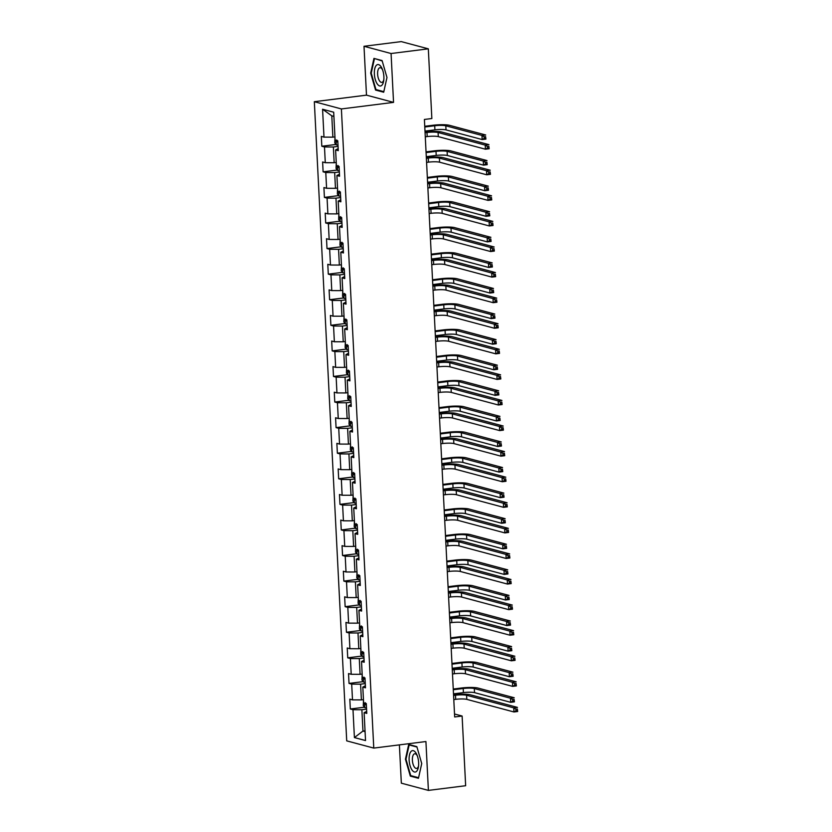 <?xml version="1.0" encoding="UTF-8"?>
<svg xmlns="http://www.w3.org/2000/svg" width="832" height="832" viewBox="0 0 832 832"><rect width="100%" height="100%" fill="white"/><g stroke="black" fill="none" stroke-linecap="round" stroke-linejoin="round"><path stroke-width="1.25" d="M399.391 744.869L401.336 783.172L428.397 790.4L465.65 785.72L462.114 716.03L454.522 714.002M314.33 101.702L346.715 740.865L373.776 748.093L341.39 108.94L314.33 101.702L366.486 95.15L393.546 102.378L391.071 53.518L364.01 46.28L366.486 95.15M364.01 46.28L401.253 41.6L428.324 48.828L391.071 53.518M366.683 711.381L364.114 712.681L366.787 713.388L366.288 703.55L363.615 702.842L362.814 687.097L365.487 687.814L364.988 677.976L362.326 677.258L361.525 661.523L364.198 662.23L363.698 652.392L361.026 651.685L360.225 635.939L362.898 636.657L362.398 626.818L359.726 626.101L358.935 610.355L361.598 611.073L361.098 601.234L358.436 600.517L357.635 584.782L360.308 585.489L359.809 575.661L357.136 574.943L356.335 559.198L359.008 559.915L358.509 550.077L355.846 549.359L355.046 533.624L357.718 534.331L357.219 524.493L354.546 523.786L353.746 508.04L356.418 508.758L355.919 498.919L353.246 498.202L352.456 482.466L355.118 483.174L354.619 473.335L351.957 472.628L351.156 456.882L353.829 457.6L353.33 447.762L350.657 447.044L349.856 431.309L352.529 432.016L352.03 422.178L349.367 421.47L348.566 405.725L351.239 406.442L350.74 396.604L348.067 395.886L347.266 380.141L349.939 380.858L349.44 371.02L346.767 370.302L345.977 354.567L348.639 355.274L348.14 345.436L345.478 344.729L344.677 328.983L347.35 329.701L346.85 319.862L344.178 319.145L343.377 303.41L346.05 304.117L345.55 294.278L342.888 293.571L342.087 277.826L344.76 278.543L344.261 268.705L341.588 267.987L340.787 252.252L343.46 252.959L342.961 243.121L340.288 242.414L339.498 226.668L342.16 227.386L341.661 217.547L338.998 216.83L338.198 201.084L340.87 201.802L340.371 191.963L337.698 191.256L336.908 175.51L339.57 176.228L339.071 166.39L336.409 165.672L335.608 149.926L338.281 150.644L337.782 140.806L335.109 140.088L333.694 112.216L322.577 109.242L331.802 115.835L332.873 137.155L334.942 136.895M364.114 712.681L365.529 740.553L354.411 737.578L352.997 709.706L350.324 708.989L364.478 707.21M322.577 109.242L323.991 137.124L321.318 136.406L321.818 146.245L324.49 146.962L325.291 162.698L322.618 161.99L323.118 171.829L325.79 172.536L326.581 188.282L323.918 187.564L324.407 197.402L327.08 198.12L327.881 213.855L325.208 213.148L325.707 222.986L328.38 223.694L329.17 239.439L326.508 238.722L327.007 248.56L329.67 249.278L330.47 265.023L327.798 264.306L328.297 274.144L330.97 274.862L331.77 290.597L329.098 289.879L329.597 299.718L332.27 300.435L333.06 316.181L330.387 315.463L330.886 325.302L333.559 326.019L334.36 341.754L331.687 341.047L332.186 350.886L334.859 351.593L335.65 367.338L332.987 366.621L333.486 376.459L336.149 377.177L336.95 392.912L334.277 392.205L334.776 402.043L337.449 402.75L338.25 418.496L335.577 417.778L336.076 427.617L338.738 428.334L339.539 444.07L336.866 443.362L337.366 453.201L340.038 453.908L340.839 469.654L338.166 468.936L338.666 478.774L341.338 479.492L342.129 495.238L339.466 494.52L339.966 504.358L342.628 505.076L343.429 520.811L340.756 520.104L341.255 529.942L343.928 530.65L344.729 546.395L342.056 545.678L342.555 555.516L345.218 556.234L346.018 571.969L343.346 571.262L343.845 581.1L346.518 581.807L347.318 597.553L344.646 596.835L345.145 606.674L347.818 607.391L348.608 623.126L345.946 622.419L346.445 632.258L349.107 632.965L349.908 648.71L347.235 647.993L347.734 657.831L350.407 658.549L351.208 674.284L348.535 673.577L349.034 683.415L351.697 684.122L352.498 699.868L349.825 699.15L350.324 708.989M428.324 48.828L431.85 118.518L424.403 119.454L454.667 716.966L462.114 716.03M363.459 699.639L361.39 699.899L360.589 684.164L365.269 683.571M365.383 685.807L362.814 687.097M352.498 699.868L361.39 699.899M351.697 684.122L360.589 684.164M362.159 674.066L360.09 674.326L359.289 658.58L363.979 657.987M364.094 660.223L361.525 661.523M351.208 674.284L360.09 674.326M350.407 658.549L359.289 658.58M360.859 648.482L358.79 648.742L357.999 632.996L362.679 632.414M362.794 634.639L360.225 635.939M349.908 648.71L358.79 648.742M349.107 632.965L357.999 632.996M359.57 622.898L357.5 623.158L356.699 607.422L361.39 606.83M361.504 609.066L358.935 610.355M348.608 623.126L357.5 623.158M347.818 607.391L356.699 607.422M358.27 597.324L356.2 597.584L355.399 581.838L360.09 581.256M360.204 583.482L357.635 584.782M347.318 597.553L356.2 597.584M346.518 581.807L355.399 581.838M356.98 571.74L354.91 572L354.11 556.265L358.79 555.672M358.904 557.908L356.335 559.198M346.018 571.969L354.91 572M345.218 556.234L354.11 556.265M355.68 546.166L353.61 546.426L352.81 530.681L357.5 530.098M357.614 532.324L355.046 533.624M344.729 546.395L353.61 546.426M343.928 530.65L352.81 530.681M354.38 520.582L352.31 520.842L351.52 505.107L356.2 504.514M356.314 506.75L353.746 508.04M343.429 520.811L352.31 520.842M342.628 505.076L351.52 505.107M353.09 495.009L351.021 495.269L350.22 479.523L354.91 478.93M355.025 481.166L352.456 482.466M342.129 495.238L351.021 495.269M341.338 479.492L350.22 479.523M351.79 469.425L349.721 469.685L348.92 453.95L353.61 453.357M353.725 455.582L351.156 456.882M340.839 469.654L349.721 469.685M340.038 453.908L348.92 453.95M350.501 443.851L348.431 444.111L347.63 428.366L352.321 427.773M352.425 430.009L349.856 431.309M339.539 444.07L348.431 444.111M338.738 428.334L347.63 428.366M349.201 418.267L347.131 418.527L346.33 402.782L351.021 402.199M351.135 404.425L348.566 405.725M338.25 418.496L347.131 418.527M337.449 402.75L346.33 402.782M347.901 392.683L345.831 392.943L345.041 377.208L349.721 376.615M349.835 378.851L347.266 380.141M336.95 392.912L345.831 392.943M336.149 377.177L345.041 377.208M346.611 367.11L344.542 367.37L343.741 351.624L348.431 351.042M348.546 353.267L345.977 354.567M335.65 367.338L344.542 367.37M334.859 351.593L343.741 351.624M345.311 341.526L343.242 341.786L342.441 326.05L347.131 325.458M347.246 327.694L344.677 328.983M334.36 341.754L343.242 341.786M333.559 326.019L342.441 326.05M344.022 315.952L341.952 316.212L341.151 300.466L345.842 299.884M345.946 302.11L343.377 303.41M333.06 316.181L341.952 316.212M332.27 300.435L341.151 300.466M342.722 290.368L340.652 290.628L339.851 274.893L344.542 274.3M344.656 276.536L342.087 277.826M331.77 290.597L340.652 290.628M330.97 274.862L339.851 274.893M341.422 264.794L339.352 265.054L338.562 249.309L343.242 248.716M343.356 250.952L340.787 252.252M330.47 265.023L339.352 265.054M329.67 249.278L338.562 249.309M340.132 239.21L338.062 239.47L337.262 223.735L341.952 223.142M342.066 225.368L339.498 226.668M329.17 239.439L338.062 239.47M328.38 223.694L337.262 223.735M338.832 213.626L336.762 213.897L335.972 198.151L340.652 197.558M340.766 199.794L338.198 201.084M327.881 213.855L336.762 213.897M327.08 198.12L335.972 198.151M337.542 188.053L335.473 188.313L334.672 172.567L339.362 171.985M339.466 174.21L336.908 175.51M326.581 188.282L335.473 188.313M325.79 172.536L334.672 172.567M336.242 162.469L334.173 162.729L333.372 146.994L338.062 146.401M338.177 148.637L335.608 149.926M325.291 162.698L334.173 162.729M324.49 146.962L333.372 146.994M323.991 137.124L332.873 137.155M428.397 790.4L425.922 741.541L373.776 748.093M393.546 102.378L341.39 108.94M333.913 116.397L331.802 115.835M365.03 730.798L362.96 731.058L365.071 731.619M366.569 709.145L361.878 709.738L362.96 731.058L354.411 737.578M352.997 709.706L361.878 709.738M321.818 146.245L335.972 144.466M323.118 171.829L337.272 170.05M324.407 197.402L338.572 195.624M325.707 222.986L339.862 221.208M327.007 248.56L341.162 246.782M328.297 274.144L342.451 272.366M329.597 299.718L343.751 297.939M330.886 325.302L345.051 323.523M332.186 350.886L346.341 349.097M333.486 376.459L347.641 374.681M334.776 402.043L348.93 400.265M336.076 427.617L350.23 425.838M337.366 453.201L351.53 451.422M338.666 478.774L352.82 476.996M339.966 504.358L354.12 502.58M341.255 529.942L355.41 528.154M342.555 555.516L356.71 553.738M343.845 581.1L357.999 579.311M345.145 606.674L359.299 604.895M346.445 632.258L360.599 630.479M347.734 657.831L361.889 656.053M349.034 683.415L363.189 681.637M370.677 73.133L375.554 90.054L383.698 92.227L386.974 77.49L382.096 60.58L373.953 58.406L370.677 73.133L371.249 73.06M418.454 778.284L421.73 763.547L416.853 746.637L408.699 744.453L405.434 759.19L410.311 776.1L418.454 778.284M377.083 89.856L375.554 90.054M411.84 775.913L410.311 776.1M406.006 759.117L405.434 759.19M425.277 136.812L427.19 136.573A8.31 1.29 177.1 0 1 438.298 136.614L485.43 149.209L485.222 145.111L488.956 144.643L441.813 132.049A12.459 1.934 -2.9 0 0 425.152 131.986L425.038 132.007M425.069 132.714L426.982 132.475A8.31 1.29 177.1 0 1 438.09 132.517L485.222 145.111L487.354 146.453L487.438 148.096L488.935 147.909L488.852 146.266L487.354 146.453M488.852 146.266L489.164 148.741L485.43 149.209L487.438 148.096M489.164 148.741L488.935 147.909M334.984 137.54L334.766 142.875L336.315 144.903A4.399 0.686 -2.9 0 0 338 145.101M424.986 131.102L434.907 129.854A8.31 1.29 177.1 0 1 446.014 129.896L482.186 139.558L481.978 135.46L485.701 134.992L449.53 125.33A12.459 1.934 -2.9 0 0 432.869 125.268L424.746 126.287M336.783 139.942L336.887 141.918A4.399 0.686 -2.9 0 0 337.834 141.981M424.778 127.005L434.699 125.757A8.31 1.29 177.1 0 1 445.806 125.798L481.978 135.46L484.11 136.802L484.193 138.445L485.68 138.258L485.597 136.614L484.11 136.802M485.597 136.614L485.909 139.09L482.186 139.558L484.193 138.445M485.909 139.09L485.68 138.258M377.218 83.876A10.806 4.628 -97.2 0 0 383.666 80.922A10.806 4.628 -97.2 0 0 382.127 68.682A10.806 4.628 -97.2 0 0 381.035 66.685A10.806 4.628 -97.2 0 0 374.733 68.848A10.806 4.628 -97.2 0 0 377.218 83.876M382.554 69.753A7.394 3.172 -97.2 0 0 382.19 69.17A7.394 3.172 -97.2 0 0 379.964 67.714A7.394 3.172 -97.2 0 0 377.614 72.925A7.394 3.172 -97.2 0 0 379.579 80.943A7.394 3.172 -97.2 0 0 381.815 82.389A7.394 3.172 -97.2 0 0 383.812 79.789M375.336 58.77L382.21 60.975M383.833 91.655L375.95 89.554L371.228 73.164L374.4 58.895M418.631 762.601A10.806 4.628 -97.2 0 0 416.874 754.738A10.806 4.628 -97.2 0 0 411.57 750.994A10.806 4.628 -97.2 0 0 409.126 760.063A10.806 4.628 -97.2 0 0 413.379 771.462A10.806 4.628 -97.2 0 0 418.413 766.979A10.806 4.628 -97.2 0 0 418.631 762.601M417.3 755.799A7.394 3.172 -97.2 0 0 414.721 753.771A7.394 3.172 -97.2 0 0 412.391 760.24A7.394 3.172 -97.2 0 0 416.562 768.446A7.394 3.172 -97.2 0 0 418.569 765.835M418.579 777.712L410.706 775.611L405.985 759.221L409.157 744.942L416.967 747.032M410.093 744.827L409.157 744.942M426.577 162.396L428.48 162.157A8.31 1.29 177.1 0 1 439.587 162.198L486.73 174.793L486.522 170.695L490.246 170.227L443.113 157.633A12.459 1.934 -2.9 0 0 426.452 157.57L426.327 157.581M426.369 158.298L428.272 158.059A8.31 1.29 177.1 0 1 439.379 158.101L486.522 170.695L488.654 172.037L488.738 173.68L490.225 173.493L490.142 171.85L488.654 172.037M490.142 171.85L490.454 174.325L486.73 174.793L488.738 173.68M490.454 174.325L490.225 173.493M427.866 187.98L429.78 187.73A8.31 1.29 177.1 0 1 440.887 187.772L488.03 200.377L487.822 196.269L491.546 195.801L444.402 183.206A12.459 1.934 -2.9 0 0 427.742 183.144L427.627 183.165M427.658 183.872L429.572 183.633A8.31 1.29 177.1 0 1 440.679 183.674L487.822 196.269L489.954 197.621L490.027 199.254L491.525 199.066L491.442 197.434L489.954 197.621M491.442 197.434L491.754 199.909L488.03 200.377L490.027 199.254M491.754 199.909L491.525 199.066M336.274 163.114L336.066 168.459L337.605 170.487A4.399 0.686 -2.9 0 0 339.29 170.674M426.286 156.686L436.207 155.438A8.31 1.29 177.1 0 1 447.314 155.48L483.486 165.142L483.278 161.044L487.001 160.576L450.83 150.904A12.459 1.934 -2.9 0 0 434.169 150.852L426.046 151.871M338.083 165.526L338.177 167.492A4.399 0.686 -2.9 0 0 339.134 167.565M426.078 152.589L435.999 151.341A8.31 1.29 177.1 0 1 447.106 151.372L483.278 161.044L485.399 162.386L485.482 164.029L486.98 163.842L486.897 162.198L485.399 162.386M486.897 162.198L487.209 164.674L483.486 165.142L485.482 164.029M487.209 164.674L486.98 163.842M337.574 188.698L337.355 194.033L338.863 196.019A4.399 0.686 -2.9 0 0 340.59 196.258M427.586 182.26L437.497 181.012A8.31 1.29 177.1 0 1 448.604 181.054L484.775 190.726L484.567 186.618L488.29 186.15L452.13 176.488A12.459 1.934 -2.9 0 0 435.469 176.426L427.336 177.445M338.863 196.019L338.634 191.506M339.383 191.11L339.477 193.076A4.399 0.686 -2.9 0 0 340.434 193.138M427.378 178.162L437.299 176.914A8.31 1.29 177.1 0 1 448.396 176.956L484.567 186.618L486.699 187.97L486.782 189.602L488.27 189.415L488.186 187.782L486.699 187.97M488.186 187.782L488.498 190.258L484.775 190.726L486.782 189.602M488.498 190.258L488.27 189.415M429.166 213.554L431.08 213.314A8.31 1.29 177.1 0 1 442.187 213.356L489.32 225.95L489.112 221.853L492.835 221.385L445.702 208.79A12.459 1.934 -2.9 0 0 429.042 208.728L428.927 208.738M428.958 209.456L430.872 209.217A8.31 1.29 177.1 0 1 441.979 209.258L489.112 221.853L491.244 223.194L491.327 224.838L492.814 224.65L492.731 223.007L491.244 223.194M492.731 223.007L493.043 225.482L489.32 225.95L491.327 224.838M493.043 225.482L492.814 224.65M430.466 239.138L432.37 238.898A8.31 1.29 177.1 0 1 443.477 238.93L490.62 251.534L490.412 247.437L494.135 246.969L446.992 234.364A12.459 1.934 -2.9 0 0 430.331 234.302L430.217 234.322M430.258 235.03L432.162 234.79A8.31 1.29 177.1 0 1 443.269 234.832L490.412 247.437L492.544 248.778L492.627 250.411L494.114 250.224L494.031 248.591L492.544 248.778M494.031 248.591L494.343 251.066L490.62 251.534L492.627 250.411M494.343 251.066L494.114 250.224M431.756 264.711L433.67 264.472A8.31 1.29 177.1 0 1 444.777 264.514L491.91 277.108L491.702 273.01L495.435 272.542L448.292 259.948A12.459 1.934 -2.9 0 0 431.631 259.886L431.517 259.896M431.548 260.614L433.462 260.374A8.31 1.29 177.1 0 1 444.569 260.416L491.702 273.01L493.834 274.352L493.917 275.995L495.414 275.808L495.331 274.165L493.834 274.352M495.331 274.165L495.643 276.64L491.91 277.108L493.917 275.995M495.643 276.64L495.414 275.808M338.863 214.271L338.655 219.617L340.194 221.645A4.399 0.686 -2.9 0 0 341.879 221.842M428.875 207.844L438.797 206.596A8.31 1.29 177.1 0 1 449.904 206.638L486.075 216.299L485.867 212.202L489.59 211.734L453.419 202.072A12.459 1.934 -2.9 0 0 436.758 202.01L428.636 203.029M340.673 216.684L340.777 218.65A4.399 0.686 -2.9 0 0 341.723 218.722M428.667 203.746L438.589 202.498A8.31 1.29 177.1 0 1 449.696 202.54L485.867 212.202L487.999 213.543L488.082 215.186L489.57 214.999L489.486 213.356L487.999 213.543M489.486 213.356L489.798 215.831L486.075 216.299L488.082 215.186M489.798 215.831L489.57 214.999M340.163 239.855L339.945 245.19L341.494 247.229A4.399 0.686 -2.9 0 0 343.179 247.416M430.175 233.418L440.097 232.17A8.31 1.29 177.1 0 1 451.204 232.211L487.365 241.883L487.157 237.786L490.89 237.307L454.719 227.646A12.459 1.934 -2.9 0 0 438.058 227.583L429.926 228.613M341.973 242.268L342.066 244.234A4.399 0.686 -2.9 0 0 343.023 244.306M429.967 229.32L439.889 228.072A8.31 1.29 177.1 0 1 450.996 228.114L487.157 237.786L489.289 239.127L489.372 240.76L490.87 240.573L490.786 238.94L489.289 239.127M490.786 238.94L491.098 241.415L487.365 241.883L489.372 240.76M491.098 241.415L490.87 240.573M341.463 265.439L341.245 270.774L342.794 272.802A4.399 0.686 -2.9 0 0 344.479 273M431.465 259.002L441.386 257.754A8.31 1.29 177.1 0 1 452.494 257.795L488.665 267.457L488.457 263.359L492.18 262.891L456.009 253.23A12.459 1.934 -2.9 0 0 439.348 253.167L431.226 254.186M343.262 267.842L343.366 269.807A4.399 0.686 -2.9 0 0 344.313 269.88M431.257 254.904L441.178 253.656A8.31 1.29 177.1 0 1 452.286 253.698L488.457 263.359L490.589 264.701L490.672 266.344L492.159 266.157L492.076 264.514L490.589 264.701M492.076 264.514L492.388 266.989L488.665 267.457L490.672 266.344M492.388 266.989L492.159 266.157M433.056 290.295L434.959 290.056A8.31 1.29 177.1 0 1 446.066 290.098L493.21 302.692L493.002 298.594L496.725 298.126L449.592 285.522A12.459 1.934 -2.9 0 0 432.931 285.47L432.806 285.48M432.848 286.198L434.751 285.958A8.31 1.29 177.1 0 1 445.858 285.99L493.002 298.594L495.134 299.936L495.217 301.569L496.704 301.382L496.621 299.749L495.134 299.936M496.621 299.749L496.933 302.224L493.21 302.692L495.217 301.569M496.933 302.224L496.704 301.382M342.753 291.013L342.545 296.348L344.084 298.386A4.399 0.686 -2.9 0 0 345.769 298.574M432.765 284.586L442.686 283.338A8.31 1.29 177.1 0 1 453.794 283.369L489.965 293.041L489.757 288.943L493.48 288.475L457.309 278.803A12.459 1.934 -2.9 0 0 440.648 278.741L432.526 279.77M344.562 293.426L344.656 295.391A4.399 0.686 -2.9 0 0 345.613 295.464M432.557 280.478L442.478 279.23A8.31 1.29 177.1 0 1 453.586 279.271L489.757 288.943L491.878 290.285L491.962 291.918L493.459 291.73L493.376 290.098L491.878 290.285M493.376 290.098L493.688 292.573L489.965 293.041L491.962 291.918M493.688 292.573L493.459 291.73M434.346 315.869L436.259 315.63A8.31 1.29 177.1 0 1 447.366 315.671L494.51 328.266L494.302 324.168L498.025 323.7L450.882 311.106A12.459 1.934 -2.9 0 0 434.221 311.043L434.106 311.054M434.138 311.771L436.051 311.532A8.31 1.29 177.1 0 1 447.158 311.574L494.302 324.168L496.423 325.51L496.506 327.153L498.004 326.966L497.921 325.322L496.423 325.51M497.921 325.322L498.233 327.798L494.51 328.266L496.506 327.153M498.233 327.798L498.004 326.966M344.053 316.597L343.834 321.932L345.384 323.96A4.399 0.686 -2.9 0 0 347.069 324.158M434.065 310.159L443.976 308.911A8.31 1.29 177.1 0 1 455.083 308.953L491.254 318.614L491.046 314.517L494.77 314.049L458.609 304.387A12.459 1.934 -2.9 0 0 441.948 304.325L433.815 305.344M345.852 318.999L345.956 320.975A4.399 0.686 -2.9 0 0 346.913 321.038M433.857 306.062L443.768 304.814A8.31 1.29 177.1 0 1 454.875 304.855L491.046 314.517L493.178 315.858L493.262 317.502L494.749 317.314L494.666 315.671L493.178 315.858M494.666 315.671L494.978 318.146L491.254 318.614L493.262 317.502M494.978 318.146L494.749 317.314M435.646 341.453L437.559 341.214A8.31 1.29 177.1 0 1 448.666 341.255L495.799 353.85L495.591 349.752L499.314 349.284L452.182 336.679A12.459 1.934 -2.9 0 0 435.521 336.627L435.406 336.638M435.438 337.355L437.351 337.116A8.31 1.29 177.1 0 1 448.458 337.158L495.591 349.752L497.723 351.094L497.806 352.737L499.294 352.55L499.21 350.906L497.723 351.094M499.21 350.906L499.522 353.382L495.799 353.85L497.806 352.737M499.522 353.382L499.294 352.55M345.342 342.17L345.134 347.516L346.674 349.544A4.399 0.686 -2.9 0 0 348.358 349.731M435.354 335.743L445.276 334.495A8.31 1.29 177.1 0 1 456.383 334.537L492.554 344.198L492.346 340.101L496.07 339.633L459.898 329.961A12.459 1.934 -2.9 0 0 443.238 329.909L435.115 330.928M347.152 344.583L347.256 346.549A4.399 0.686 -2.9 0 0 348.202 346.622M435.146 331.635L445.068 330.398A8.31 1.29 177.1 0 1 456.175 330.429L492.346 340.101L494.478 341.442L494.562 343.086L496.049 342.898L495.966 341.255L494.478 341.442M495.966 341.255L496.278 343.73L492.554 344.198L494.562 343.086M496.278 343.73L496.049 342.898M436.946 367.026L438.849 366.787A8.31 1.29 177.1 0 1 449.956 366.829L497.099 379.434L496.891 375.326L500.614 374.858L453.471 362.263A12.459 1.934 -2.9 0 0 436.81 362.201L436.696 362.222M436.738 362.929L438.641 362.69A8.31 1.29 177.1 0 1 449.748 362.731L496.891 375.326L499.023 376.678L499.106 378.31L500.594 378.123L500.51 376.48L499.023 376.678M500.51 376.48L500.822 378.955L497.099 379.434L499.106 378.31M500.822 378.955L500.594 378.123M346.642 367.754L346.424 373.09L347.974 375.118A4.399 0.686 -2.9 0 0 349.658 375.315M436.654 361.317L446.576 360.069A8.31 1.29 177.1 0 1 457.683 360.11L493.844 369.772L493.636 365.674L497.37 365.206L461.198 355.545A12.459 1.934 -2.9 0 0 444.538 355.482L436.405 356.502M348.452 370.157L348.546 372.133A4.399 0.686 -2.9 0 0 349.502 372.195M436.446 357.219L446.368 355.971A8.31 1.29 177.1 0 1 457.475 356.013L493.636 365.674L495.768 367.026L495.851 368.659L497.338 368.472L497.266 366.829L495.768 367.026M497.266 366.829L497.578 369.304L493.844 369.772L495.851 368.659M497.578 369.304L497.338 368.472M438.235 392.61L440.149 392.371A8.31 1.29 177.1 0 1 451.256 392.413L498.389 405.007L498.181 400.91L501.914 400.442L454.771 387.847A12.459 1.934 -2.9 0 0 438.11 387.785L437.996 387.795M438.027 388.513L439.941 388.274A8.31 1.29 177.1 0 1 451.048 388.315L498.181 400.91L500.313 402.251L500.396 403.894L501.894 403.707L501.81 402.064L500.313 402.251M501.81 402.064L502.122 404.539L498.389 405.007L500.396 403.894M502.122 404.539L501.894 403.707M347.942 393.328L347.724 398.674L349.274 400.702A4.399 0.686 -2.9 0 0 350.958 400.899M437.944 386.901L447.866 385.653A8.31 1.29 177.1 0 1 458.973 385.694L495.144 395.356L494.936 391.258L498.659 390.79L462.488 381.129A12.459 1.934 -2.9 0 0 445.827 381.066L437.705 382.086M349.742 395.741L349.846 397.706A4.399 0.686 -2.9 0 0 350.792 397.779M437.736 382.803L447.658 381.555A8.31 1.29 177.1 0 1 458.765 381.597L494.936 391.258L497.068 392.6L497.151 394.243L498.638 394.056L498.555 392.413L497.068 392.6M498.555 392.413L498.867 394.888L495.144 395.356L497.151 394.243M498.867 394.888L498.638 394.056M439.535 418.194L441.438 417.945A8.31 1.29 177.1 0 1 452.546 417.986L499.689 430.591L499.481 426.483L503.204 426.015L456.071 413.421A12.459 1.934 -2.9 0 0 439.41 413.358L439.286 413.379M439.327 414.086L441.23 413.847A8.31 1.29 177.1 0 1 452.338 413.889L499.481 426.483L501.613 427.835L501.696 429.468L503.183 429.281L503.1 427.648L501.613 427.835M503.1 427.648L503.412 430.123L499.689 430.591L501.696 429.468M503.412 430.123L503.183 429.281M349.232 418.912L349.024 424.247L350.563 426.275A4.399 0.686 -2.9 0 0 352.248 426.473M439.244 412.474L449.166 411.226A8.31 1.29 177.1 0 1 460.273 411.268L496.444 420.94L496.236 416.832L499.959 416.364L463.788 406.702A12.459 1.934 -2.9 0 0 447.127 406.64L438.994 407.659M351.042 421.325L351.135 423.29A4.399 0.686 -2.9 0 0 352.092 423.363M439.036 408.377L448.958 407.129A8.31 1.29 177.1 0 1 460.065 407.17L496.236 416.832L498.358 418.184L498.441 419.817L499.938 419.63L499.855 417.997L498.358 418.184M499.855 417.997L500.167 420.472L496.444 420.94L498.441 419.817M500.167 420.472L499.938 419.63M440.825 443.768L442.738 443.529A8.31 1.29 177.1 0 1 453.846 443.57L500.989 456.165L500.781 452.067L504.504 451.599L457.361 439.005A12.459 1.934 -2.9 0 0 440.7 438.942L440.586 438.953M440.617 439.67L442.53 439.431A8.31 1.29 177.1 0 1 453.638 439.473L500.781 452.067L502.902 453.409L502.986 455.052L504.483 454.865L504.4 453.222L502.902 453.409M504.4 453.222L504.712 455.697L500.989 456.165L502.986 455.052M504.712 455.697L504.483 454.865M350.532 444.486L350.314 449.831L351.863 451.859A4.399 0.686 -2.9 0 0 353.548 452.057M440.544 438.058L450.455 436.81A8.31 1.29 177.1 0 1 461.562 436.852L497.734 446.514L497.526 442.416L501.249 441.948L465.088 432.286A12.459 1.934 -2.9 0 0 448.427 432.224L440.294 433.243M352.331 446.898L352.435 448.864A4.399 0.686 -2.9 0 0 353.392 448.937M440.336 433.961L450.247 432.713A8.31 1.29 177.1 0 1 461.354 432.754L497.526 442.416L499.658 443.758L499.741 445.401L501.228 445.214L501.145 443.57L499.658 443.758M501.145 443.57L501.457 446.046L497.734 446.514L499.741 445.401M501.457 446.046L501.228 445.214M442.125 469.352L444.038 469.113A8.31 1.29 177.1 0 1 455.146 469.144L502.278 481.749L502.07 477.651L505.794 477.183L458.661 464.578A12.459 1.934 -2.9 0 0 442 464.516L441.886 464.537M441.917 465.254L443.83 465.005A8.31 1.29 177.1 0 1 454.938 465.046L502.07 477.651L504.202 478.993L504.286 480.626L505.773 480.438L505.69 478.806L504.202 478.993M505.69 478.806L506.002 481.281L502.278 481.749L504.286 480.626M506.002 481.281L505.773 480.438M351.822 470.07L351.614 475.405L353.153 477.443A4.399 0.686 -2.9 0 0 354.838 477.63M441.834 463.632L451.755 462.384A8.31 1.29 177.1 0 1 462.862 462.426L499.034 472.098L498.826 468L502.549 467.532L466.378 457.86A12.459 1.934 -2.9 0 0 449.717 457.798L441.594 458.827M353.631 472.482L353.735 474.448A4.399 0.686 -2.9 0 0 354.682 474.521M441.626 459.534L451.547 458.286A8.31 1.29 177.1 0 1 462.654 458.328L498.826 468L500.958 469.342L501.041 470.974L502.528 470.787L502.445 469.154L500.958 469.342M502.445 469.154L502.757 471.63L499.034 472.098L501.041 470.974M502.757 471.63L502.528 470.787M443.425 494.926L445.328 494.686A8.31 1.29 177.1 0 1 456.435 494.728L503.578 507.322L503.37 503.225L507.094 502.757L459.95 490.162A12.459 1.934 -2.9 0 0 443.29 490.1L443.175 490.11M443.217 490.828L445.12 490.589A8.31 1.29 177.1 0 1 456.227 490.63L503.37 503.225L505.502 504.566L505.586 506.21L507.073 506.022L506.99 504.379L505.502 504.566M506.99 504.379L507.302 506.854L503.578 507.322L505.586 506.21M507.302 506.854L507.073 506.022M353.122 495.654L352.903 500.989L354.453 503.017A4.399 0.686 -2.9 0 0 356.138 503.214M443.134 489.216L453.055 487.968A8.31 1.29 177.1 0 1 464.162 488.01L500.323 497.671L500.115 493.574L503.849 493.106L467.678 483.444A12.459 1.934 -2.9 0 0 451.017 483.382L442.884 484.401M354.931 498.056L355.025 500.022A4.399 0.686 -2.9 0 0 355.982 500.094M442.926 485.118L452.847 483.87A8.31 1.29 177.1 0 1 463.954 483.912L500.115 493.574L502.247 494.915L502.33 496.558L503.818 496.371L503.734 494.728L502.247 494.915M503.734 494.728L504.046 497.203L500.323 497.671L502.33 496.558M504.046 497.203L503.818 496.371M444.714 520.51L446.628 520.27A8.31 1.29 177.1 0 1 457.735 520.312L504.868 532.906L504.66 528.809L508.394 528.341L461.25 515.736A12.459 1.934 -2.9 0 0 444.59 515.684L444.475 515.694M444.506 516.412L446.42 516.173A8.31 1.29 177.1 0 1 457.527 516.204L504.66 528.809L506.792 530.15L506.875 531.794L508.373 531.606L508.29 529.963L506.792 530.15M508.29 529.963L508.602 532.438L504.868 532.906L506.875 531.794M508.602 532.438L508.373 531.606M354.411 521.227L354.203 526.562L355.753 528.601A4.399 0.686 -2.9 0 0 357.438 528.788M444.423 514.8L454.345 513.552A8.31 1.29 177.1 0 1 465.452 513.594L501.623 523.255L501.415 519.158L505.138 518.69L468.967 509.018A12.459 1.934 -2.9 0 0 452.306 508.955L444.184 509.985M356.221 523.64L356.325 525.606A4.399 0.686 -2.9 0 0 357.271 525.678M444.215 510.692L454.137 509.444A8.31 1.29 177.1 0 1 465.244 509.486L501.415 519.158L503.547 520.499L503.63 522.142L505.118 521.955L505.034 520.312L503.547 520.499M505.034 520.312L505.346 522.787L501.623 523.255L503.63 522.142M505.346 522.787L505.118 521.955M446.014 546.083L447.918 545.844A8.31 1.29 177.1 0 1 459.025 545.886L506.168 558.48L505.96 554.382L509.683 553.914L462.55 541.32A12.459 1.934 -2.9 0 0 445.89 541.258L445.765 541.278M445.806 541.986L447.71 541.746A8.31 1.29 177.1 0 1 458.817 541.788L505.96 554.382L508.092 555.724L508.175 557.367L509.662 557.18L509.579 555.537L508.092 555.724M509.579 555.537L509.891 558.012L506.168 558.48L508.175 557.367M509.891 558.012L509.662 557.18M355.711 546.811L355.503 552.146L357.042 554.174A4.399 0.686 -2.9 0 0 358.727 554.372M445.723 540.374L455.645 539.126A8.31 1.29 177.1 0 1 466.752 539.167L502.923 548.829L502.715 544.731L506.438 544.263L470.267 534.602A12.459 1.934 -2.9 0 0 453.606 534.539L445.474 535.558M357.521 549.214L357.614 551.19A4.399 0.686 -2.9 0 0 358.571 551.252M445.515 536.276L455.437 535.028A8.31 1.29 177.1 0 1 466.544 535.07L502.715 544.731L504.837 546.073L504.92 547.716L506.418 547.529L506.334 545.886L504.837 546.073M506.334 545.886L506.646 548.361L502.923 548.829L504.92 547.716M506.646 548.361L506.418 547.529M447.304 571.667L449.218 571.428A8.31 1.29 177.1 0 1 460.325 571.47L507.468 584.064L507.26 579.966L510.983 579.498L463.84 566.904A12.459 1.934 -2.9 0 0 447.179 566.842L447.065 566.852M447.096 567.57L449.01 567.33A8.31 1.29 177.1 0 1 460.117 567.372L507.26 579.966L509.382 581.308L509.465 582.951L510.962 582.764L510.879 581.121L509.382 581.308M510.879 581.121L511.191 583.596L507.468 584.064L509.465 582.951M511.191 583.596L510.962 582.764M357.011 572.385L356.793 577.73L358.342 579.758A4.399 0.686 -2.9 0 0 360.027 579.946M447.023 565.958L456.934 564.71A8.31 1.29 177.1 0 1 468.042 564.751L504.213 574.413L504.005 570.315L507.728 569.847L471.567 560.175A12.459 1.934 -2.9 0 0 454.906 560.123L446.774 561.142M358.81 574.798L358.914 576.763A4.399 0.686 -2.9 0 0 359.871 576.836M446.815 561.86L456.726 560.612A8.31 1.29 177.1 0 1 467.834 560.643L504.005 570.315L506.137 571.657L506.22 573.3L507.707 573.113L507.624 571.47L506.137 571.657M507.624 571.47L507.936 573.945L504.213 574.413L506.22 573.3M507.936 573.945L507.707 573.113M448.604 597.241L450.518 597.002A8.31 1.29 177.1 0 1 461.625 597.043L508.758 609.648L508.55 605.54L512.273 605.072L465.14 592.478A12.459 1.934 -2.9 0 0 448.479 592.415L448.354 592.436M448.396 593.143L450.31 592.904A8.31 1.29 177.1 0 1 461.417 592.946L508.55 605.54L510.682 606.892L510.765 608.525L512.252 608.338L512.169 606.705L510.682 606.892M512.169 606.705L512.481 609.18L508.758 609.648L510.765 608.525M512.481 609.18L512.252 608.338M358.301 597.969L358.093 603.304L359.632 605.332A4.399 0.686 -2.9 0 0 361.317 605.53M448.313 591.531L458.234 590.283A8.31 1.29 177.1 0 1 469.342 590.325L505.513 599.997L505.305 595.889L509.028 595.421L472.857 585.759A12.459 1.934 -2.9 0 0 456.196 585.697L448.074 586.716M360.11 600.382L360.214 602.347A4.399 0.686 -2.9 0 0 361.161 602.41M448.105 587.434L458.026 586.186A8.31 1.29 177.1 0 1 469.134 586.227L505.305 595.889L507.437 597.241L507.52 598.874L509.007 598.686L508.924 597.054L507.437 597.241M508.924 597.054L509.236 599.529L505.513 599.997L507.52 598.874M509.236 599.529L509.007 598.686M449.904 622.825L451.807 622.586A8.31 1.29 177.1 0 1 462.914 622.627L510.058 635.222L509.85 631.124L513.573 630.656L466.43 618.062A12.459 1.934 -2.9 0 0 449.769 617.999L449.654 618.01M449.696 618.727L451.599 618.488A8.31 1.29 177.1 0 1 462.706 618.53L509.85 631.124L511.982 632.466L512.065 634.109L513.552 633.922L513.469 632.278L511.982 632.466M513.469 632.278L513.781 634.754L510.058 635.222L512.065 634.109M513.781 634.754L513.552 633.922M359.601 623.542L359.382 628.888L360.932 630.916A4.399 0.686 -2.9 0 0 362.617 631.114M449.613 617.115L459.534 615.867A8.31 1.29 177.1 0 1 470.642 615.909L506.802 625.57L506.594 621.473L510.328 621.005L474.157 611.343A12.459 1.934 -2.9 0 0 457.496 611.281L449.363 612.3M361.41 625.955L361.504 627.921A4.399 0.686 -2.9 0 0 362.461 627.994M449.405 613.018L459.326 611.77A8.31 1.29 177.1 0 1 470.434 611.811L506.594 621.473L508.726 622.814L508.81 624.458L510.297 624.27L510.214 622.627L508.726 622.814M510.214 622.627L510.526 625.102L506.802 625.57L508.81 624.458M510.526 625.102L510.297 624.27M451.194 648.409L453.107 648.17A8.31 1.29 177.1 0 1 464.214 648.201L511.347 660.806L511.139 656.708L514.873 656.23L467.73 643.635A12.459 1.934 -2.9 0 0 451.069 643.573L450.954 643.594M450.986 644.301L452.899 644.062A8.31 1.29 177.1 0 1 464.006 644.103L511.139 656.708L513.271 658.05L513.354 659.682L514.842 659.495L514.769 657.862L513.271 658.05M514.769 657.862L515.081 660.338L511.347 660.806L513.354 659.682M515.081 660.338L514.842 659.495M360.89 649.126L360.682 654.462L362.232 656.5A4.399 0.686 -2.9 0 0 363.917 656.687M450.902 642.689L460.824 641.441A8.31 1.29 177.1 0 1 471.931 641.482L508.102 651.154L507.894 647.046L511.618 646.578L475.446 636.917A12.459 1.934 -2.9 0 0 458.786 636.854L450.663 637.884M362.7 651.539L362.804 653.505A4.399 0.686 -2.9 0 0 363.75 653.578M450.694 638.591L460.616 637.343A8.31 1.29 177.1 0 1 471.723 637.385L507.894 647.046L510.026 648.398L510.11 650.031L511.597 649.844L511.514 648.211L510.026 648.398M511.514 648.211L511.826 650.686L508.102 651.154L510.11 650.031M511.826 650.686L511.597 649.844M452.494 673.982L454.397 673.743A8.31 1.29 177.1 0 1 465.504 673.785L512.647 686.379L512.439 682.282L516.162 681.814L469.03 669.219A12.459 1.934 -2.9 0 0 452.369 669.157L452.244 669.167M452.286 669.885L454.189 669.646A8.31 1.29 177.1 0 1 465.296 669.687L512.439 682.282L514.571 683.623L514.654 685.266L516.142 685.079L516.058 683.436L514.571 683.623M516.058 683.436L516.37 685.911L512.647 686.379L514.654 685.266M516.37 685.911L516.142 685.079M362.19 674.71L361.972 680.046L363.522 682.074A4.399 0.686 -2.9 0 0 365.206 682.271M452.202 668.273L462.124 667.025A8.31 1.29 177.1 0 1 473.231 667.066L509.392 676.728L509.194 672.63L512.918 672.162L476.746 662.501A12.459 1.934 -2.9 0 0 460.086 662.438L451.953 663.458M364 677.113L364.094 679.078A4.399 0.686 -2.9 0 0 365.05 679.151M451.994 664.175L461.916 662.927A8.31 1.29 177.1 0 1 473.023 662.969L509.194 672.63L511.316 673.972L511.399 675.615L512.897 675.428L512.814 673.785L511.316 673.972M512.814 673.785L513.126 676.26L509.392 676.728L511.399 675.615M513.126 676.26L512.897 675.428M453.783 699.566L455.697 699.327A8.31 1.29 177.1 0 1 466.804 699.369L513.947 711.963L513.739 707.866L517.462 707.398L470.319 694.793A12.459 1.934 -2.9 0 0 453.658 694.73L453.544 694.751M453.575 695.469L455.489 695.219A8.31 1.29 177.1 0 1 466.596 695.261L513.739 707.866L515.861 709.207L515.944 710.84L517.442 710.653L517.358 709.02L515.861 709.207M517.358 709.02L517.67 711.495L513.947 711.963L515.944 710.84M517.67 711.495L517.442 710.653M363.49 700.284L363.272 705.619L364.822 707.658A4.399 0.686 -2.9 0 0 366.506 707.845M453.492 693.846L463.414 692.609A8.31 1.29 177.1 0 1 474.521 692.64L510.692 702.312L510.484 698.214L514.207 697.746L478.046 688.074A12.459 1.934 -2.9 0 0 461.386 688.012L453.253 689.042M365.29 702.697L365.394 704.662A4.399 0.686 -2.9 0 0 366.35 704.735M453.294 689.749L463.206 688.501A8.31 1.29 177.1 0 1 474.313 688.542L510.484 698.214L512.616 699.556L512.699 701.189L514.186 701.002L514.103 699.369L512.616 699.556M514.103 699.369L514.415 701.844L510.692 702.312L512.699 701.189M514.415 701.844L514.186 701.002M426.982 132.475L427.19 136.573M438.09 132.517L438.298 136.614M336.045 140.338L336.274 144.851M434.699 125.757L434.907 129.854M445.806 125.798L446.014 129.896M337.834 141.794L336.887 141.918M428.272 158.059L428.48 162.157M439.379 158.101L439.587 162.198M429.572 183.633L429.78 187.73M440.679 183.674L440.887 187.772M337.345 165.922L337.563 170.435M435.999 151.341L436.207 155.438M447.106 151.372L447.314 155.48M339.123 167.378L338.177 167.492M437.299 176.914L437.497 181.012M448.396 176.956L448.604 181.054M340.423 192.951L339.477 193.076M430.872 209.217L431.08 213.314M441.979 209.258L442.187 213.356M432.162 234.79L432.37 238.898M443.269 234.832L443.477 238.93M433.462 260.374L433.67 264.472M444.569 260.416L444.777 264.514M339.934 217.079L340.163 221.593M438.589 202.498L438.797 206.596M449.696 202.54L449.904 206.638M341.713 218.535L340.777 218.65M341.224 242.663L341.453 247.177M439.889 228.072L440.097 232.17M450.996 228.114L451.204 232.211M343.013 244.109L342.066 244.234M342.524 268.237L342.753 272.75M441.178 253.656L441.386 257.754M452.286 253.698L452.494 257.795M344.302 269.693L343.366 269.807M434.751 285.958L434.959 290.056M445.858 285.99L446.066 290.098M343.814 293.821L344.042 298.334M442.478 279.23L442.686 283.338M453.586 279.271L453.794 283.369M345.602 295.277L344.656 295.391M436.051 311.532L436.259 315.63M447.158 311.574L447.366 315.671M345.114 319.394L345.342 323.908M443.768 304.814L443.976 308.911M454.875 304.855L455.083 308.953M346.902 320.85L345.956 320.975M437.351 337.116L437.559 341.214M448.458 337.158L448.666 341.255M346.414 344.978L346.642 349.492M445.068 330.398L445.276 334.495M456.175 330.429L456.383 334.537M348.192 346.434L347.256 346.549M438.641 362.69L438.849 366.787M449.748 362.731L449.956 366.829M347.703 370.552L347.932 375.066M446.368 355.971L446.576 360.069M457.475 356.013L457.683 360.11M349.492 372.008L348.546 372.133M439.941 388.274L440.149 392.371M451.048 388.315L451.256 392.413M349.003 396.136L349.232 400.65M447.658 381.555L447.866 385.653M458.765 381.597L458.973 385.694M350.782 397.592L349.846 397.706M441.23 413.847L441.438 417.945M452.338 413.889L452.546 417.986M350.293 421.72L350.522 426.234M448.958 407.129L449.166 411.226M460.065 407.17L460.273 411.268M352.082 423.166L351.135 423.29M442.53 439.431L442.738 443.529M453.638 439.473L453.846 443.57M351.593 447.294L351.822 451.807M450.247 432.713L450.455 436.81M461.354 432.754L461.562 436.852M353.382 448.75L352.435 448.864M443.83 465.005L444.038 469.113M454.938 465.046L455.146 469.144M352.893 472.878L353.122 477.391M451.547 458.286L451.755 462.384M462.654 458.328L462.862 462.426M354.671 474.334L353.735 474.448M445.12 490.589L445.328 494.686M456.227 490.63L456.435 494.728M354.182 498.451L354.411 502.965M452.847 483.87L453.055 487.968M463.954 483.912L464.162 488.01M355.971 499.907L355.025 500.022M446.42 516.173L446.628 520.27M457.527 516.204L457.735 520.312M355.482 524.035L355.711 528.549M454.137 509.444L454.345 513.552M465.244 509.486L465.452 513.594M357.261 525.491L356.325 525.606M447.71 541.746L447.918 545.844M458.817 541.788L459.025 545.886M356.772 549.609L357.001 554.122M455.437 535.028L455.645 539.126M466.544 535.07L466.752 539.167M358.561 551.065L357.614 551.19M449.01 567.33L449.218 571.428M460.117 567.372L460.325 571.47M358.072 575.193L358.301 579.706M456.726 560.612L456.934 564.71M467.834 560.643L468.042 564.751M359.861 576.649L358.914 576.763M450.31 592.904L450.518 597.002M461.417 592.946L461.625 597.043M359.372 600.777L359.601 605.29M458.026 586.186L458.234 590.283M469.134 586.227L469.342 590.325M361.15 602.222L360.214 602.347M451.599 618.488L451.807 622.586M462.706 618.53L462.914 622.627M360.662 626.35L360.89 630.864M459.326 611.77L459.534 615.867M470.434 611.811L470.642 615.909M362.45 627.806L361.504 627.921M452.899 644.062L453.107 648.17M464.006 644.103L464.214 648.201M361.962 651.934L362.19 656.448M460.616 637.343L460.824 641.441M471.723 637.385L471.931 641.482M363.74 653.38L362.804 653.505M454.189 669.646L454.397 673.743M465.296 669.687L465.504 673.785M363.251 677.508L363.48 682.022M461.916 662.927L462.124 667.025M473.023 662.969L473.231 667.066M365.04 678.964L364.094 679.078M455.489 695.219L455.697 699.327M466.596 695.261L466.804 699.369M364.551 703.092L364.78 707.606M463.206 688.501L463.414 692.609M474.313 688.542L474.521 692.64M366.34 704.548L365.394 704.662"/></g></svg>
